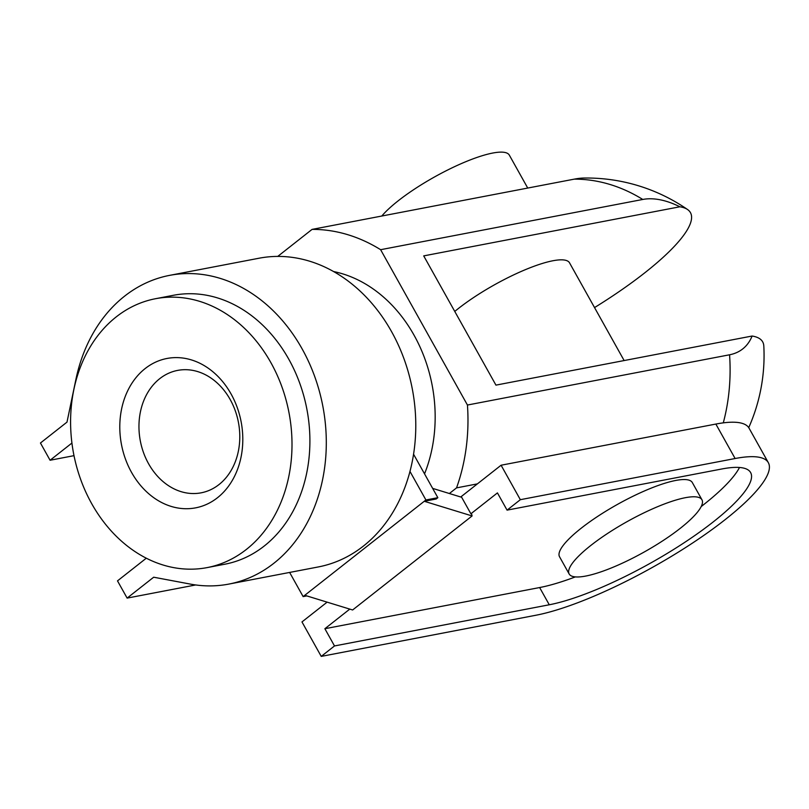 <?xml version="1.0" encoding="UTF-8"?>
<svg xmlns="http://www.w3.org/2000/svg" width="809" height="809" viewBox="0 0 809 809"><rect width="100%" height="100%" fill="white"/><g stroke="black" fill="none" stroke-linecap="round" stroke-linejoin="round"><path stroke-width="1.21" d="M687.579 209.541A177.464 177.464 0 0 0 583.774 178.041A91.407 20.953 150.8 0 0 574.198 179.153L312.072 229.392A177.464 142.101 79.1 0 1 380.624 249.698L642.761 199.459A91.407 50.583 -128.2 0 1 679.873 206.78A160.334 36.759 -29.2 0 1 687.579 209.541A160.334 36.759 -29.2 0 1 644.824 272.775A160.334 36.759 -29.2 0 1 594.534 307.582M333.621 271.551A136.893 109.62 79.1 0 1 424.533 473.862M116.294 316.845A136.893 109.62 -100.9 0 0 80.738 479.636A136.893 109.62 -100.9 0 0 207.064 567.615A136.893 109.62 -100.9 0 0 246.31 549.483A136.893 109.62 -100.9 0 0 281.856 386.692A136.893 109.62 -100.9 0 0 155.53 298.713A136.893 109.62 -100.9 0 0 116.294 316.845M207.064 567.615L224.963 564.186A136.893 109.62 -100.9 0 0 264.199 546.055A136.893 109.62 -100.9 0 0 299.755 383.264A136.893 109.62 -100.9 0 0 173.419 295.285L155.53 298.713M381.787 216.033A76.056 17.434 -29.2 0 1 398.2 200.804A76.056 17.434 -29.2 0 1 466.237 161.517A76.056 17.434 -29.2 0 1 509.326 155.126L527.731 188.052M454.759 311.435A76.056 17.434 -29.2 0 1 458.39 308.512A76.056 17.434 -29.2 0 1 526.437 269.225A76.056 17.434 -29.2 0 1 569.526 262.824L624.144 360.561M701.949 499.77L692.312 482.538A76.056 17.434 150.8 0 0 649.233 488.929A76.056 17.434 150.8 0 0 581.186 528.226A76.056 17.434 150.8 0 0 559.535 556.754L569.162 573.986A76.056 17.434 150.8 0 0 612.251 567.584A76.056 17.434 150.8 0 0 680.298 528.297A76.056 17.434 150.8 0 0 701.949 499.77A76.056 17.434 150.8 0 0 658.86 506.171A76.056 17.434 150.8 0 0 590.813 545.458A76.056 17.434 150.8 0 0 569.162 573.986M432.653 488.383L461.656 497.282L470.889 513.796L497.434 492.903L507.071 510.135L520.339 499.689L735.118 458.521A152.112 34.868 -29.2 0 1 768.338 462.667A152.112 34.868 -29.2 0 1 725.046 519.722A152.112 34.868 -29.2 0 1 536.003 615.224L321.234 656.392L334.501 645.946L324.874 628.714L349.791 609.106M507.071 510.135L721.84 468.977A131.827 30.216 -29.2 0 1 750.631 472.567A131.827 30.216 -29.2 0 1 713.113 522.007A131.827 30.216 -29.2 0 1 549.271 604.778L334.501 645.946M324.874 628.714L539.643 587.546A131.827 30.216 150.8 0 0 575.351 576.898M701.191 506.565A131.827 30.216 150.8 0 0 703.476 504.776A131.827 30.216 150.8 0 0 739.507 467.471M74.003 455.659L50.077 460.25L40.45 443.008L66.995 422.116L75.894 379.472A157.179 125.86 79.1 0 1 124.556 296.185A157.179 125.86 79.1 0 1 169.607 275.363A157.179 125.86 79.1 0 1 314.65 376.377A157.179 125.86 79.1 0 1 273.836 563.286A157.179 125.86 79.1 0 1 228.785 584.098A157.179 125.86 79.1 0 1 190.246 584.078L153.68 577.211L127.124 598.104L117.497 580.872L146.287 558.21M228.785 584.098L318.271 566.947A157.179 125.86 -100.9 0 0 363.322 546.136A157.179 125.86 -100.9 0 0 409.971 471.425A157.179 125.86 -100.9 0 0 381.585 315.793A157.179 125.86 -100.9 0 0 259.092 258.213L169.607 275.363M148.573 463.729A62.333 49.915 79.1 0 1 177.636 370.401A62.333 49.915 79.1 0 1 230.171 399.504A62.333 49.915 79.1 0 1 201.107 492.833A62.333 49.915 79.1 0 1 148.573 463.729M131.523 472.345A76.056 60.897 79.1 0 1 145.185 368.54A76.056 60.897 79.1 0 1 231.081 393.993A76.056 60.897 79.1 0 1 217.409 497.788A76.056 60.897 79.1 0 1 131.523 472.345M470.889 513.796L471.516 513.685L472.092 515.95L352.623 609.976L304.791 595.293L424.26 501.277L436.193 498.991L437.851 497.687L425.918 499.972L409.971 471.425M768.338 462.667L749.073 428.204A152.112 34.868 150.8 0 0 715.854 424.058L501.084 465.226L460.715 496.999M327.109 602.149L301.969 621.929L321.234 656.392M50.077 460.25L71.93 443.049M127.124 598.104L195.697 584.958M306.773 595.909L303.132 596.607L304.791 595.293M289.632 572.438L303.132 596.607M472.092 515.95L424.26 501.277L425.918 499.972M413.561 454.223L437.851 497.687M520.339 499.689L501.084 465.226M748.729 427.648A177.464 177.464 0 0 0 763.807 345.949A160.334 36.759 150.8 0 0 752.107 336.028A91.407 50.583 -128.2 0 1 729.566 354.787L467.44 405.036A177.464 142.101 79.1 0 1 456.539 487.878L477.371 483.883M289.784 572.711A177.464 142.101 79.1 0 1 289.278 572.509M752.107 336.028L495.947 385.124L423.714 255.887L679.873 206.78M449.369 493.52L456.539 487.878M467.44 405.036L380.624 249.698M312.072 229.392L277.75 256.402M549.271 604.778L539.643 587.546M735.118 458.521L715.854 424.058M574.198 179.153A177.464 142.101 79.1 0 1 642.761 199.459M729.566 354.787A177.464 142.101 79.1 0 1 723.286 422.864"/></g></svg>
